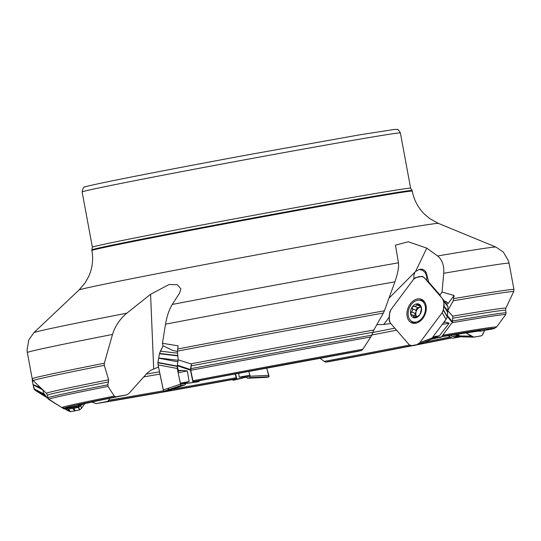 <?xml version="1.0" encoding="UTF-8"?>
<svg xmlns="http://www.w3.org/2000/svg" width="541" height="541" viewBox="0 0 541 541"><rect width="100%" height="100%" fill="white"/><g stroke="black" fill="none" stroke-linecap="round" stroke-linejoin="round"><path stroke-width="0.81" d="M455.705 334.338L457.368 335.4L459.945 335.907M441.199 325.824L442.484 324.1M447.421 315.985L447.806 310.588L453.209 300.796L454.095 295.481L447.955 303.717L446.156 301.641M180.396 383.177A221.026 2.698 -10.5 0 1 189.113 381.506L183.433 383.549L193.164 382.555L181.201 384.083L180.396 383.177L178.117 372.722L178.246 370.47L177.259 365.723L178.172 359.86L177.441 351.129L178.104 345.821L162.442 343.292L162.949 345.726L173.208 350.656A8.703 4.977 27.1 0 1 177.489 351.677M43.801 393.496L42.739 389.757M80.927 405.439L83.057 404.066M248.846 371.383L250.003 376.198L237.053 379.397L235.491 373.885M319.947 358.23L324.262 361.395A202.327 2.475 169.5 0 0 409.496 345.05M461.561 336.664L452.756 338.22L458.829 336.157L452.208 336.482L450.362 335.21M443.018 299.322L442.058 298.219C444.709 302.236 444.743 307.058 442.159 312.684L419.836 342.656C416.103 345.713 412.56 346.409 409.192 344.739L390.203 322.855C388.614 318.723 388.898 314.274 391.062 309.493L413.378 279.521C417.077 276.471 420.621 275.782 424.022 277.438L442.058 298.219L423.853 277.249L422.183 276.343L415.414 277.668L413.378 279.521L390.927 309.675L389.743 312.069L389.189 320.651L390.203 322.855L409.192 344.739L410.802 345.814A204.721 2.502 -10.5 0 1 325.723 362.125L329.672 361.557A218.645 2.671 169.5 0 0 451.843 337.902L329.692 361.557M458.829 336.157L459.978 335.927M325.723 362.125L324.262 361.395M479.61 330.903L441.672 336.658A204.721 2.502 -10.5 0 1 480.023 331.261L493.73 328.725A218.645 2.671 169.5 0 0 441.909 336.34M480.023 331.261L477.433 330.781M442.761 335.19A221.026 2.698 -10.5 0 1 496.543 327.068L493.73 328.725M447.806 310.588L452.831 316.444L452.486 321.814L452.242 322.463L447.38 316.546M198.615 380.871A204.721 2.502 -10.5 0 1 357.067 351.494L193.61 381.642L192.914 380.783L190.743 370.308L191.413 364.046L190.851 363.856A233.597 2.854 -10.5 0 1 373.838 330.017L383.373 313.056A244.316 2.982 169.5 0 0 177.441 351.129M357.067 351.494L361.591 350.494A218.645 2.671 169.5 0 0 193.61 381.642M192.914 380.783A221.026 2.698 -10.5 0 1 362.761 349.29L370.808 336.982A232.265 2.84 169.5 0 0 190.743 370.308M190.784 368.671A232.948 2.847 -10.5 0 1 371.687 335.19L373.838 330.017M362.761 349.29L361.591 350.494M371.687 335.19L370.808 336.982M158.513 367.008L151.25 370.058L147.199 373.06L128.893 393.503L126.783 394.856L115.869 396.776A218.645 2.671 169.5 0 0 65.414 408.151L79.087 405.601L81.231 404.228M114.232 396.093L108.038 386.369A232.265 2.84 169.5 0 0 48.961 399.299L61.931 407.616A221.026 2.698 -10.5 0 1 114.232 396.093L115.869 396.776M108.613 381.905A232.941 2.847 169.5 0 0 47.493 395.207L47.966 397.824A232.948 2.847 -10.5 0 1 107.909 384.759L108.633 379.802L104.271 365.317A244.316 2.982 169.5 0 0 33.238 380.668L32.21 378.768A244.972 2.996 -10.5 0 1 104.332 363.221L112.508 334.439A244.972 2.996 169.5 0 0 27.348 352.549L32.21 378.768M61.931 407.616L65.414 408.151M107.909 384.759L108.038 386.369M109.404 398.372L108.849 400.164A202.327 2.475 169.5 0 0 163.517 390.778M237.066 379.126L246.446 376.861L239.237 377.165L238.655 373.29M235.267 373.926L236.383 378.686L232.941 379.491A218.645 2.671 169.5 0 1 96.142 403.613L107.409 401.429L108.849 400.164M246.446 376.861L249.523 376.306M232.928 379.498C174.121 390.217 128.501 398.264 96.075 403.627L91.828 402.071M453.865 298.612A244.972 2.996 -10.5 0 1 513.95 289.482L509.088 263.264A244.972 2.996 169.5 0 0 443.708 273.3L442.065 292.039L454.095 295.481M443.708 273.3C444.235 265.503 442.207 259.734 437.635 255.988A235.031 2.874 -10.5 0 1 495.935 247.068L503.36 252.113L508.56 261.046L509.088 263.264M426.687 276.167A13.052 11.26 151.4 0 0 426.335 273.063L428.729 282.071L426.768 280.569L426.687 276.167L425.091 272.508L422.771 270.473L419.363 269.398L415.562 271.487L389.033 298.145M426.335 273.063A10.441 7.459 -67.8 0 0 419.363 269.398M177.563 349.026A244.972 2.996 -10.5 0 1 384.408 310.791L394.883 281.841A244.972 2.996 169.5 0 0 165.526 324.181L162.442 343.292M165.526 324.181C166.892 316.187 169.137 309.601 172.281 304.427A235.031 2.874 -10.5 0 1 398.453 262.804C398.988 267.153 397.797 273.496 394.883 281.841M495.935 247.068L438.453 223.406A182.811 2.232 169.5 0 0 269.932 252.41A182.811 2.232 169.5 0 0 79.013 290.023L33.826 332.708A235.031 2.874 -10.5 0 1 126.804 313.185C119.906 318.987 115.138 326.067 112.508 334.439M432.969 336.874A221.026 2.698 -10.5 0 1 439.461 335.758L449.138 323.2A232.265 2.84 169.5 0 0 442.301 324.37M443.667 322.504A232.948 2.847 -10.5 0 1 445.811 322.138L444.005 322.057M439.461 335.758L432.131 338.003L446.041 319.318L447.306 316.958L447.995 306.855L446.981 304.657M384.408 310.791L383.373 313.056M445.811 322.138L449.138 323.2M189.113 381.506L187.342 370.957A232.265 2.84 169.5 0 0 178.117 372.722M178.145 371.085A232.948 2.847 -10.5 0 1 181.925 370.362L178.246 370.47M178.172 359.86L190.851 363.856M183.433 383.549L181.093 384.036M104.332 363.221L104.271 365.317M181.925 370.362L187.342 370.957M390.785 323.532L383.779 324.472L376.867 324.647M126.804 313.185L150.581 294.29L169.13 284.498L177.421 284.742L180.904 288.935L179.504 293.222L172.281 304.427M398.453 262.804L395.478 245.147L408.299 241.78L426.795 248.136L437.635 255.988M261.939 216.339A162.922 1.988 -10.5 0 1 412.141 190.493A162.922 1.988 -10.5 0 1 412.161 190.513L412.276 191.135A162.922 1.988 -10.5 0 0 262.054 216.961A162.922 1.988 -10.5 0 0 91.889 250.517L91.774 249.895A162.922 1.988 -10.5 0 1 91.781 249.868A162.922 1.988 -10.5 0 1 261.939 216.339M442.065 292.039L439.901 294.946L440.908 296.894M444.35 301.1A8.703 5.728 -41 0 1 447.245 302.514A8.703 5.728 -41 0 1 447.955 303.717M428.729 282.071L439.901 294.946M426.768 280.569L427.153 281.192M415.015 272.062L413.892 274.801L413.885 278.906M389.392 316.938L383.779 324.472M150.581 294.29L153.691 369.057M237.053 379.397L233.198 380.296L232.407 379.593M43.415 392.962L48.649 399.339L64.095 408.976L80.075 406.264L81.738 404.391M48.257 398.805L48.19 398.467M181.201 384.083L198.77 381.696L199.386 380.729M163.274 389.987L163.849 391.326L165.492 391.157L182.716 385.3L181.052 385.456L180.498 384.13L163.274 389.987L158.067 364.871L177.252 368.482L177.286 365.121L190.466 369.55L191.413 364.046M190.466 369.55L190.459 370.159L177.259 365.723M192.981 382.325L190.459 370.159M433.199 337.794L441.436 336.969L452.242 322.463M441.436 336.969L430.934 339.281M452.127 338.078L448.049 335.589M421.114 300.593A11.422 8.162 112.2 0 1 424.36 314.247A11.422 8.162 112.2 0 1 412.492 321.746A11.422 8.162 112.2 0 1 410.179 320.062A11.422 8.162 112.2 0 1 410.105 306.307A11.422 8.162 112.2 0 1 421.114 300.593L424.286 301.885A11.422 8.162 112.2 0 1 424.638 302.04M416.029 323.173A11.422 8.162 112.2 0 1 415.664 323.038L412.492 321.746M418.308 303.968L416.719 304.766L415.887 306.152L412.425 306.7A7.297 5.214 112.2 0 1 417.889 303.853A7.297 5.214 112.2 0 1 421.493 308.005A7.297 5.214 112.2 0 1 419.627 314.997A7.297 5.214 112.2 0 1 414.163 317.844A7.297 5.214 112.2 0 1 410.565 313.699A7.297 5.214 112.2 0 1 412.425 306.7L412.242 308.701L412.702 310.135L411.471 311.92L415.211 313.442L414.731 315.816M417.889 303.853L421.013 306.862M421.283 307.227L420.803 307.031L421.493 308.005L420.404 313.239L419.627 314.997L418.376 315.761L418.741 315.91M416.59 316.566A5.613 4.01 112.2 0 1 416.063 311.927A5.613 4.01 112.2 0 1 419.316 307.552A5.613 4.01 -67.8 0 1 420.438 307.153L421.311 307.302M418.707 315.93L413.764 317.743M414.163 317.844L413.398 315.477L411.295 314.943M411.836 314.909L410.565 313.699L411.471 311.92M412.222 308.695L416.049 310.291L416.063 311.927L415.211 313.442M417.449 307.477L415.982 310.23M420.12 306.95L418.004 307.667M411.376 311.941L415.143 313.476M412.709 314.99L416.536 316.6M413.507 316.83L415.454 317.628M416.719 304.766L419.336 305.827M247.46 378.233L267.937 377.104L247.568 378.267L246.135 377.104M247.555 378.267L266.835 377.32L269.046 376.807L266.672 368.056L268.87 375.346L249.935 376.218L250.104 377.672L248.664 378.058M268.87 375.346L269.08 376.759L267.984 377.097L249.049 377.963M465.713 332.749L471.536 336.286L474.017 337.144L481.646 335.731L482.957 334.108L484.641 330.409L482.119 335.325L481.409 335.833L473.801 337.144L465.72 332.742M471.339 336.171L459.951 335.914L462.352 336.874L473.74 337.131L462.629 336.887M457.017 334.122L459.951 335.914M410.802 345.814L417.808 344.509L430.109 339.843L432.137 337.99L419.836 342.656L442.295 312.502L443.478 310.108L444.005 301.242L447.968 306.578M443.803 305.679L447.765 311.007M410.328 303.853A12.72 9.089 -67.8 0 0 409.226 320.996A12.72 9.089 -67.8 0 0 412.425 323.085A12.72 9.089 -67.8 0 0 425.03 314.517A12.72 9.089 -67.8 0 0 422 299.579A12.72 9.089 -67.8 0 0 410.328 303.853M442.159 312.684L446.041 319.318M443.789 305.861L447.671 312.495M430.109 339.843L417.808 344.509M443.336 299.741L443.999 301.236M419.836 342.656L418.044 344.401M167.237 390.812L163.93 391.353L163.49 390.724L158.067 364.871L157.938 362.477L159.514 353.442L163.145 345.834L160.427 351.163L177.61 353.172M158.067 364.871L157.938 362.477L159.514 353.442L177.813 355.579M158.696 358.007L178.104 360.286M180.498 384.13L178.381 373.939M178.084 372.485L177.252 368.482M158.662 358.196L177.84 361.807M167.169 390.852L182.716 385.3M186.03 383.278L184.975 384.854L183.277 385.212M184.975 384.854L167.142 390.866M160.427 351.163L159.521 353.429M32.217 380.276L32.433 379.512L32.474 381.932L34.408 389.479L47.459 397.98L35.922 390.785L34.042 388.999L32.203 380.499L33.299 380.729M33.008 384.577L40.534 387.647M35.922 390.785L45.66 395.904L43.78 394.118L43.51 393.206M80.737 405.77L81.59 408.13L84.822 403.64L81.454 408.306L79.392 410.004L70.377 411.64L65.177 409.037L67.828 410.693L66.076 408.868M33.042 384.752L42.766 389.858M67.828 410.693L70.377 411.64L74.915 410.883L72.629 408.489L68.335 409.246L66.475 408.793M81.59 408.13L79.615 409.922L75.104 410.842L74.158 408.205L72.629 408.489M79.967 406.284L78.431 407.366L74.158 408.205M167.852 390.02L168.9 388.073M423.86 342.216A202.327 2.475 169.5 0 0 450.193 336.894M396.56 330.179A184.63 2.259 -10.5 0 1 371.762 335.007M452.208 336.482A202.327 2.475 169.5 0 0 457.368 335.4M451.458 337.672A204.721 2.502 -10.5 0 1 418.254 344.34M459.708 335.954A204.721 2.502 -10.5 0 1 456.915 336.536M496.543 327.068L505.673 314.652A232.265 2.84 169.5 0 0 452.066 322.7M452.54 320.989A232.948 2.847 -10.5 0 1 506.065 312.921L505.673 314.652M452.621 316.181A233.597 2.854 -10.5 0 1 505.842 308.201L505.571 310.304A232.941 2.847 169.5 0 0 452.716 318.257M372.783 332.296A232.941 2.847 169.5 0 0 191.264 365.872M79.087 405.601A204.721 2.502 -10.5 0 1 126.783 394.856M47.493 395.207L46.485 393.334A233.597 2.854 -10.5 0 1 108.633 379.802M171.727 389.331A202.327 2.475 169.5 0 0 236.437 377.679M159.974 374.068A184.63 2.259 -10.5 0 1 143.73 376.888M239.237 377.165A202.327 2.475 169.5 0 0 250.05 375.183M236.383 378.686A204.721 2.502 -10.5 0 1 107.409 401.429M250.003 376.198A204.721 2.502 -10.5 0 1 243.984 377.3M513.95 289.482L513.673 291.626A244.316 2.982 169.5 0 0 453.209 300.796M372.708 332.492A180.309 2.205 169.5 0 0 394.822 328.177M146.246 374.115A180.309 2.205 169.5 0 0 159.507 371.816M91.781 249.868L92.383 247.21A161.833 1.975 -10.5 0 1 261.411 213.878A161.833 1.975 -10.5 0 1 410.626 188.227L400.387 132.958A161.833 1.975 -10.5 0 0 251.173 158.608A161.833 1.975 -10.5 0 0 82.137 191.947C82.861 188.14 83.787 186.496 84.923 187.003C85.505 186.821 84.126 186.821 98.908 183.615C123.909 178.246 187.118 166.046 250.111 154.435L359.792 134.817L394.741 129.387L397.074 129.488C397.547 128.866 398.649 130.023 400.387 132.958M426.795 248.136L415.562 271.487M447.475 315.714L452.486 321.814M440.935 337.327L431.961 338.22M460.235 336.076L452.756 338.22M412.31 308.769L416.049 310.291M416.726 304.86L419.39 305.942M413.561 316.762L415.549 317.567M269.08 376.732L250.145 377.604M269.039 376.807L250.104 377.672M444.033 301.526L447.995 306.855M411.241 321.043A12.463 8.906 -67.8 0 0 411.809 321.78A12.463 8.906 -67.8 0 0 413.73 323.335M423.109 300.316A12.463 8.906 -67.8 0 0 419.728 300.214M443.424 310.324L447.306 316.958M443.485 310.027L447.366 316.661M413.608 322.199A11.821 8.446 -67.8 0 0 415.272 323.302M424.185 301.418A11.821 8.446 -67.8 0 0 422.23 301.046M159.446 353.74L177.84 355.897M157.911 362.761L177.096 366.372M157.945 362.463L177.123 366.074M163.835 391.312L181.052 385.456M163.93 391.353L181.154 385.496M32.217 380.573L33.826 381.236M34.042 388.999L43.78 394.118M33.921 388.729L43.659 393.848M70.316 411.633L68.024 409.246M70.628 411.633L68.335 409.246M79.669 409.895L78.716 407.258M79.378 410.004L78.431 407.366M505.571 310.304L506.065 312.921M79.108 405.135L79.716 404.932C84.342 403.579 100.051 400.212 126.844 394.842M47.966 397.824L48.961 399.299M33.826 332.708L28.707 340.086L27.05 350.284L27.348 352.549M505.842 308.201L513.673 291.626M46.485 393.334L33.238 380.668M92.383 247.21L82.137 191.947M412.141 190.493L410.626 188.227M438.453 223.406L429.939 218.726L424.617 214.29C418.125 207.852 414.014 200.136 412.276 191.135M91.889 250.517C93.498 259.619 92.396 268.363 88.568 276.755L85.16 282.781L79.013 290.023M48.433 399.15L43.584 393.314M418.152 307.761L414.494 306.274M420.418 307.146L421.392 307.545M473.889 337.151L462.501 336.894M430.19 339.816L417.895 344.482M443.207 299.565L447.177 304.894M167.155 390.859L184.866 384.928"/></g></svg>
